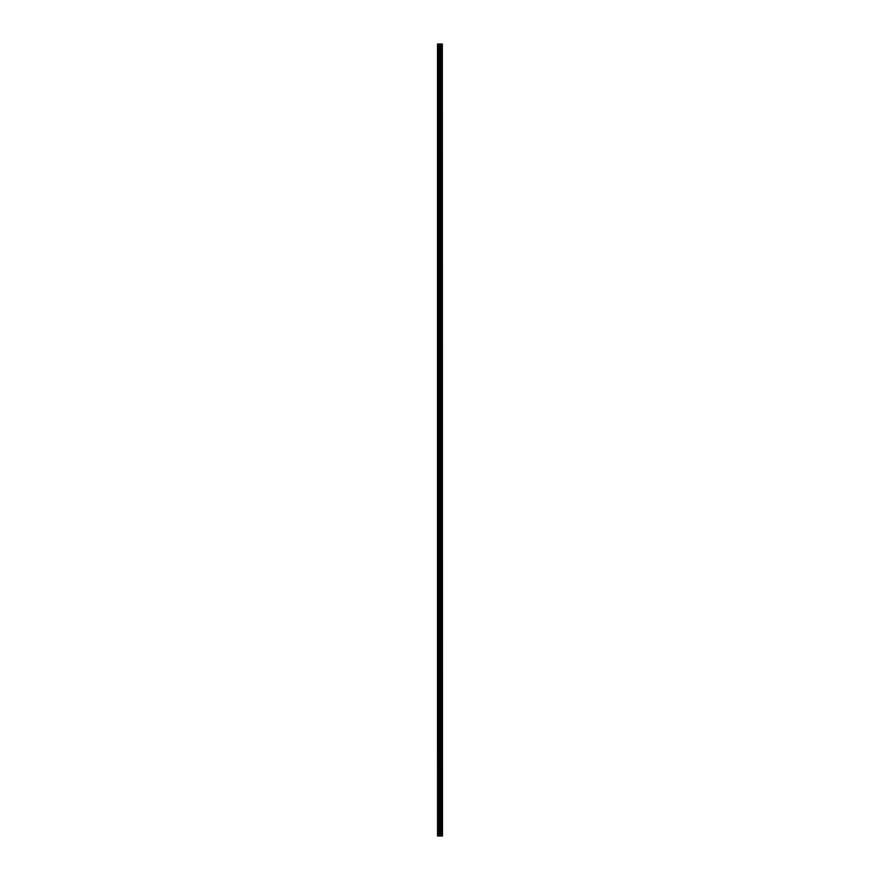 <?xml version="1.0" encoding="UTF-8"?>
<svg xmlns="http://www.w3.org/2000/svg" width="880" height="880" viewBox="0 0 880 880"><rect width="100%" height="100%" fill="white"/><g stroke="black" fill="none" stroke-linecap="round" stroke-linejoin="round"><path stroke-width="1.32" d="M441.903 44L442.376 836L442.343 44L442.475 836L441.903 836L441.903 44L437.525 44L437.525 836L437.91 44M437.91 836L441.903 836M441.848 836L441.848 44M440.88 836L440.88 44M440.847 836L440.847 44M441.353 836L441.353 44M441.287 836L441.287 44M440.671 836L440.671 44M440.451 836L440.451 44M439.923 836L439.923 44M439.692 836L439.692 44M439.131 836L439.131 44M438.9 836L438.9 44"/></g></svg>
